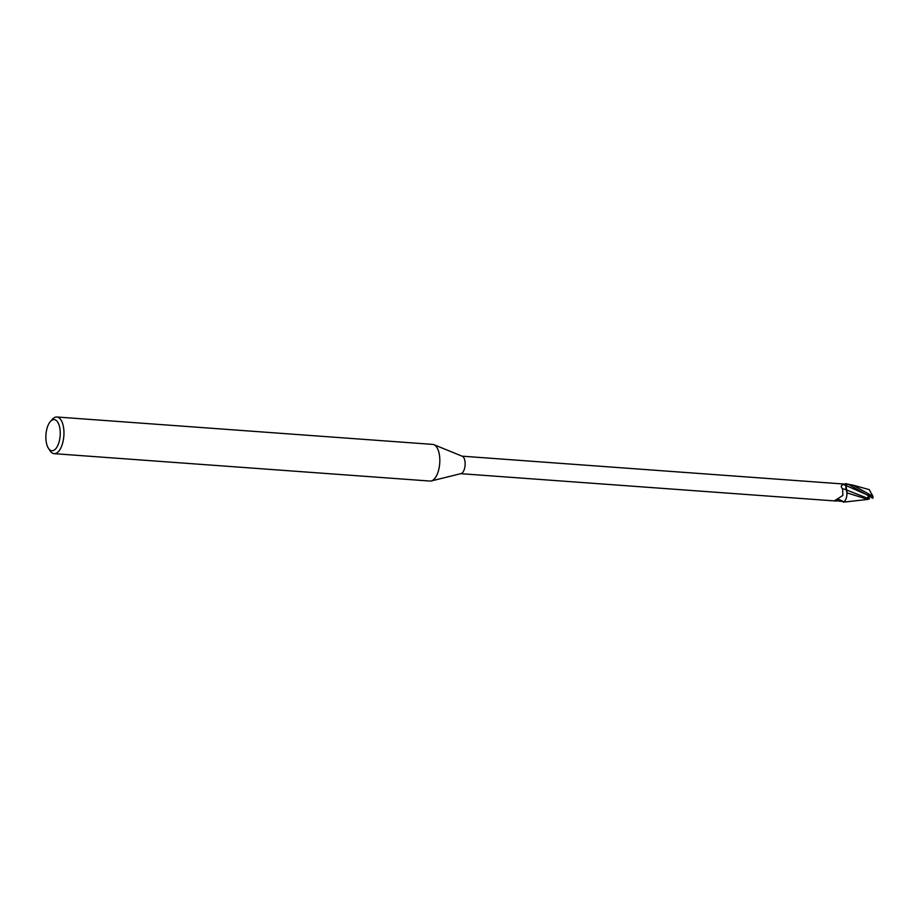 <?xml version="1.0" encoding="UTF-8"?>
<svg xmlns="http://www.w3.org/2000/svg" width="919" height="919" viewBox="0 0 919 919"><rect width="100%" height="100%" fill="white"/><g stroke="black" fill="none" stroke-linecap="round" stroke-linejoin="round"><path stroke-width="1.38" d="M50.396 421.499L52.372 419.271A18.38 8.374 94.2 0 1 56.84 416.996L432.7 444.394A18.38 8.374 94.2 0 1 433.917 444.681A18.38 8.374 94.2 0 1 435.755 445.979A18.38 8.374 94.2 0 1 439.5 465.531A18.38 8.374 94.2 0 1 431.275 480.959A18.38 8.374 94.2 0 1 430.035 481.062L54.164 453.664A18.38 8.374 94.2 0 1 51.108 452.079A18.38 8.374 94.2 0 1 50.074 450.781L48.443 448.277A15.623 7.122 94.2 0 1 50.396 421.499A15.623 7.122 94.2 0 1 56.783 420.925A15.623 7.122 94.2 0 1 59.195 441.522A15.623 7.122 94.2 0 1 49.316 449.391A15.623 7.122 94.2 0 1 48.443 448.277M433.917 444.681L462.326 456.283A8.776 3.998 94.2 0 1 463.21 456.904A8.776 3.998 94.2 0 1 464.991 466.232A8.776 3.998 94.2 0 1 461.062 473.595L431.275 480.959M56.84 416.996A18.38 8.374 94.2 0 1 59.896 418.593A18.38 8.374 94.2 0 1 63.434 439.466A18.38 8.374 94.2 0 1 54.164 453.664M845.526 483.704L845.469 483.75A9.144 4.17 94.2 0 1 846.319 484.06L848.984 484.635L872.809 498.282A9.19 4.193 94.2 0 0 873.05 497.213L872.947 496.375L853.119 485.175L845.526 483.704A9.19 4.181 94.2 0 1 846.33 484.026M846.388 483.658L846.031 487.989L846.904 492.86M843.343 484.612L846.204 484.393A8.776 3.998 94.2 0 0 845.319 484.095L845.469 483.75A9.144 4.17 94.2 0 1 846.319 484.06L846.25 484.416M844.917 484.095A9.489 4.813 176.3 0 1 844.883 484.106L462.039 456.169M843.952 501.602A8.776 3.998 94.2 0 0 844.044 501.613A8.776 3.998 94.2 0 0 844.297 501.613L838.806 501.085A9.971 2.01 33.5 0 0 835.13 500.407L842.849 495.421L842.654 489.057A10.006 2.01 33.5 0 1 846.617 490.011A7.892 3.596 94.2 0 1 846.916 491.837A7.892 3.596 94.2 0 1 845.423 500.166A7.892 3.596 94.2 0 1 844.297 501.613L843.033 501.51A9.489 1.907 33.5 0 0 837.864 499.189M838.806 501.085L835.141 500.143M846.617 490.011A3.952 1.804 94.2 0 1 845.997 485.542L846.204 484.393M842.654 489.057C840.621 486.771 840.874 485.278 843.401 484.6A13.808 2.78 33.5 0 1 845.997 485.542M843.079 501.521L843.045 501.694A9.19 4.181 94.2 0 0 843.849 502.004L843.906 501.969A9.144 4.17 94.2 0 1 843.056 501.648A9.144 4.17 94.2 0 0 843.906 501.969L845.423 500.166M846.284 489.172L846.077 485.577L846.64 490.045M846.721 490.068L846.973 492.883L846.721 490.068L866.985 498.006L865.813 499.212M846.376 501.831L867.927 499.396L846.973 492.894M846.962 492.492C846.962 497.65 845.756 500.901 843.343 502.233M868.639 496.076L869.041 498.213A4.135 1.884 94.2 0 1 869.029 498.224L866.939 498.064L869.466 498.856L866.433 498.638M853.119 485.163L869.225 489.62L872.947 496.375M870.523 496.605L869.156 495.709M869.385 495.605L866.985 498.006M846.089 501.877L843.849 502.004M869.558 498.787L867.789 499.385M846.077 485.565L869.098 495.72M871.855 497.535L870.373 496.501M836.6 501.062L460.764 473.676"/></g></svg>

